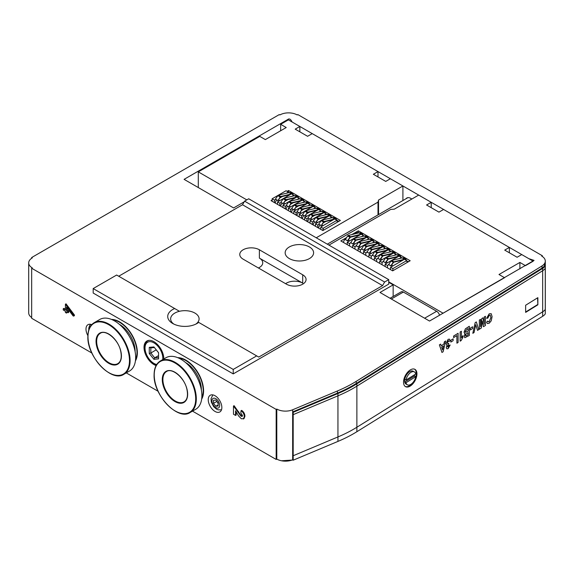 <?xml version="1.0" encoding="UTF-8"?>
<svg xmlns="http://www.w3.org/2000/svg" width="574" height="574" viewBox="0 0 574 574"><rect width="100%" height="100%" fill="white"/><g stroke="black" fill="none" stroke-linecap="round" stroke-linejoin="round"><path stroke-width="0.86" d="M192.505 411.135L276.166 459.437L276.79 459.085A12.255 7.075 0 0 0 292.661 459.803L292.661 414.234L292.661 455.333L293.185 455.742L337.942 436.936A131.303 75.811 0 0 0 356.877 427.243L542.66 311.826A13.13 7.584 0 0 0 545.271 309.429L545.271 266.006L544.59 265.618L544.59 263.473A12.255 7.075 0 0 0 545.3 261.098A12.255 7.075 0 0 0 541.712 256.097L542.33 255.739L297.834 114.585L297.21 114.936A12.255 7.075 0 0 0 279.882 114.936L279.265 114.585L31.67 257.525L32.288 257.884A12.255 7.075 0 0 0 28.7 262.885A12.255 7.075 0 0 0 32.288 267.893L31.67 268.252L276.166 409.406L276.79 409.054A12.255 7.075 0 0 0 292.661 409.771L337.426 390.966A130.427 75.302 180 0 0 356.232 381.337L542.021 265.92A12.255 7.075 180 0 0 544.461 263.681L544.59 263.473M544.59 265.618L544.461 265.827A12.255 7.075 180 0 1 542.021 268.065L356.232 383.482A130.427 75.302 180 0 1 337.426 393.111L292.668 411.91L292.661 414.234L293.185 414.643L337.942 395.838A131.303 75.811 0 0 0 356.877 386.144L542.66 270.727A13.13 7.584 0 0 0 545.271 268.331A13.13 7.584 0 0 1 542.66 270.727L542.66 311.826A13.13 7.584 0 0 0 545.271 309.429L545.271 313.899A13.13 7.584 0 0 1 542.66 316.296L542.66 311.826L356.877 427.243A131.303 75.811 0 0 1 337.942 436.936L293.185 455.742L293.185 414.643L337.942 395.838A131.303 75.811 0 0 0 356.877 386.144L542.66 270.727L542.66 268.41A13.13 7.584 0 0 0 545.271 266.006M416.939 373.846A9.851 5.475 118.2 0 0 414.894 369.333A9.851 5.475 118.2 0 0 405.416 375.425A9.851 5.475 118.2 0 0 405.581 386.689A9.851 5.475 118.2 0 0 412.857 383.784A9.851 5.475 118.2 0 0 416.939 373.846M537.867 297.655L525.641 305.246L525.641 312.399L537.867 304.801L537.867 297.655M415.389 378.115A9.851 5.475 118.2 0 0 416.301 373.502A9.851 5.475 118.2 0 0 414.564 369.182M405.273 386.496A9.851 5.475 118.2 0 0 413.172 382.248M537.551 297.849L537.867 304.801M525.641 312.026L537.551 304.622M94.165 322.703L99.733 319.488A29.762 17.184 60 0 1 129.494 336.673A29.762 17.184 60 0 1 129.494 371.034L123.927 374.255C111.808 382.908 86.911 356.827 87.872 336.507C87.958 329.806 90.061 325.207 94.165 322.703A29.762 17.184 60 0 1 123.927 339.887A29.762 17.184 60 0 1 123.927 374.255M119.363 324.332A21.991 12.7 60 0 1 119.564 324.446A21.991 12.7 60 0 1 135.12 351.381A21.991 12.7 60 0 1 135.12 351.611M135.572 359.546A24.617 14.214 -120 0 0 136.978 352.45A24.617 14.214 -120 0 0 112.726 319.969M135.105 351.568A21.446 12.384 -120 0 0 135.12 351.159M119.758 324.561A21.446 12.384 -120 0 0 119.399 324.36M185.596 362.567A21.991 12.7 60 0 1 185.797 362.682A21.991 12.7 60 0 1 201.352 389.617A21.991 12.7 60 0 1 201.345 389.854M201.804 397.782A24.617 14.214 -120 0 0 203.203 390.693A24.617 14.214 -120 0 0 178.959 358.205M201.338 389.803A21.446 12.384 -120 0 0 201.345 389.394M185.99 362.797A21.446 12.384 -120 0 0 185.632 362.596M160.39 360.938L165.965 357.724A29.762 17.184 60 0 1 195.727 374.908A29.762 17.184 60 0 1 195.727 409.276L190.152 412.491C178.04 421.151 153.143 395.07 154.097 374.743C154.191 368.042 156.293 363.442 160.39 360.938A29.762 17.184 60 0 1 190.152 378.123A29.762 17.184 60 0 1 190.152 412.491M198.661 322.387A17.155 9.909 180 0 1 197.004 323.499A17.155 9.909 180 0 1 172.738 323.499A17.155 9.909 180 0 1 174.668 308.532L116.644 275.032L93.182 288.571L233.223 369.426L256.686 355.887L198.023 322.014A14.228 8.215 180 0 0 199.092 318.886A14.228 8.215 180 0 0 179.454 311.295A14.228 8.215 0 0 0 170.643 318.886A14.228 8.215 0 0 0 173.872 324.095M118.718 276.23L242.508 204.753L244.581 201.165L248.7 198.783L388.741 279.638L384.63 282.013L382.557 285.608L258.759 357.078L256.686 355.887M244.581 201.165L384.63 282.013M233.223 369.426L233.223 373.896L93.182 293.041L93.182 288.571M233.223 373.896L388.741 284.108L388.741 279.638M195.863 324.095A14.228 8.215 0 0 0 198.023 322.014M259.376 249.783A11.487 6.63 0 0 0 246.856 248.341A11.487 6.63 0 0 0 239.767 254.476A11.487 6.63 0 0 0 243.132 259.161L286.462 284.18A11.487 6.63 0 0 0 298.982 285.615A11.487 6.63 0 0 0 306.071 279.488A11.487 6.63 0 0 0 302.706 274.795L259.376 249.783L259.376 258.106A11.487 6.63 180 0 1 262.741 262.799A11.487 6.63 180 0 1 258.415 267.986M285.594 283.678A11.487 6.63 180 0 1 302.706 283.126L259.376 258.106M242.508 204.753L382.557 285.608M309.436 246.971A14.228 8.215 180 0 1 313.605 252.775A14.228 8.215 180 0 1 299.377 260.991A14.228 8.215 180 0 1 285.156 252.775A14.228 8.215 180 0 1 293.938 245.184A14.228 8.215 180 0 1 309.436 246.971M174.668 308.532L179.454 311.295M162.736 359.589A12.585 7.268 -120 0 0 154.514 343.216A12.585 7.268 -120 0 0 145.021 347.988A12.585 7.268 -120 0 0 153.918 363.399L154.693 363.844A13.676 7.9 60 0 0 156.566 364.712M145.021 347.988L145.021 347.091A13.676 7.9 60 0 1 147.776 340.877M154.693 363.844L153.918 363.399A12.585 7.268 -120 0 0 156.709 364.49M153.918 346.933L158.56 352.709L158.56 358.901L153.918 359.31L149.276 353.541L149.276 347.349L153.918 346.933M158.56 355.6L154.693 357.832L158.56 357.487M156.243 349.824L150.826 353.024L154.693 357.832L153.918 359.31M156.243 349.896L158.56 352.78M154.413 347.543L150.826 347.866L150.826 353.024L149.276 353.541M149.276 347.349L150.826 347.866M414.342 371.895A7.333 4.075 118.2 0 1 415.741 373.997L406.012 380.038A7.333 4.075 118.2 0 1 409.456 373.502A7.333 4.075 118.2 0 1 414.342 371.895L413.065 371.206A7.333 4.075 -61.8 0 0 407.648 373.373A7.333 4.075 -61.8 0 0 404.605 380.77A7.333 4.075 -61.8 0 0 406.134 384.128L407.411 384.817A7.333 4.075 118.2 0 0 412.297 383.21A7.333 4.075 118.2 0 0 415.741 376.673L414.464 375.984A7.333 4.075 118.2 0 0 414.586 374.714A7.333 4.075 -61.8 0 1 414.464 375.984L404.735 382.033A7.333 4.075 118.2 0 1 404.735 379.349L406.012 380.038M404.735 382.033L406.012 382.722A7.333 4.075 118.2 0 0 407.411 384.817M406.012 382.722L415.741 376.673M390.062 298.272L401.19 291.843A4.377 2.526 60 0 1 403.379 292.058L391.346 299.011M424.616 318.218L436.649 311.273L403.379 292.058M436.649 311.273A4.377 2.526 60 0 1 439.548 315.262M328.938 245.112L390.693 209.453L394.324 209.144L418.69 195.081L431.218 202.313L431.218 207.673M431.218 202.313L426.575 204.99L438.952 212.136L443.594 209.46L509.36 247.43L509.36 252.79M509.36 247.43L504.718 250.106L517.095 257.252L521.737 254.576L533.203 261.192L525.461 265.654L519.893 262.44L519.893 268.876M519.893 262.44L499 274.501L504.575 277.716L443.099 313.21L388.741 281.827M346.38 237.715L340.82 240.929L392.659 270.856L410.18 260.747L358.341 230.813L351.783 234.601M358.341 233.001L358.341 230.813M343.439 242.443A3.43 1.98 -60 0 1 345.591 238.82M353.677 234.142L356.504 232.506L357.652 233.173M356.504 232.506A3.43 1.98 -60 0 1 357.609 232.599L358.32 233.008M392.889 270.727L392.889 268.61L406.794 260.582L406.794 261.543A3.43 1.98 -60 0 1 407.906 261.636A3.43 1.98 -60 0 1 408.207 261.88M390.564 269.651L390.564 267.269L392.889 268.61M390.564 267.269L404.476 259.24L406.794 260.582M407.246 261.256L408.631 261.636M387.472 267.864L387.472 265.482L388.835 264.693M385.154 266.523L385.154 264.14L387.472 265.482M399.468 258.551L401.377 257.453L401.377 258.092M385.154 264.14L399.059 256.112L401.377 257.453M382.054 264.736L382.054 262.354L383.425 261.565M379.737 263.394L379.737 261.012L382.054 262.354M394.051 255.43L395.967 254.325L395.967 254.964M379.737 261.012L393.642 252.983L395.967 254.325M376.637 261.608L376.637 259.226L378.008 258.436M374.32 260.266L374.32 257.884L376.637 259.226M388.634 252.302L390.55 251.197L390.55 251.835M374.32 257.884L388.225 249.855L390.55 251.197M371.227 258.479L371.227 256.097L372.591 255.315M368.903 257.145L368.903 254.763L371.227 256.097M383.224 249.173L385.132 248.068L385.132 248.707M368.903 254.763L382.808 246.734L385.132 248.068M365.81 255.358L365.81 252.976L367.173 252.187M363.486 254.017L363.486 251.634L365.81 252.976M377.807 246.045L379.715 244.947L379.715 245.579M363.486 251.634L377.391 243.606L379.715 244.947M360.393 252.23L360.393 249.848L361.756 249.059M358.068 250.888L358.068 248.506L360.393 249.848M372.39 242.917L374.298 241.819L374.298 242.458M358.068 248.506L371.981 240.477L374.298 241.819M354.976 249.102L354.976 246.72L356.339 245.93M352.658 247.76L352.658 245.378L354.976 246.72M366.973 239.796L368.881 238.691L368.881 239.329M352.658 245.378L366.564 237.349L368.881 238.691M349.559 245.973L349.559 243.591L350.922 242.802M347.241 244.632L347.241 242.25L349.559 243.591M361.555 236.667L363.464 235.562L363.464 236.201M347.241 242.25L361.146 234.221L363.464 235.562M272.148 199.989L271.028 200.635L322.868 230.561L323.097 228.316L337.003 220.287L337.003 221.248A3.43 1.98 -60 0 1 338.115 221.342A3.43 1.98 -60 0 1 338.416 221.593L340.389 220.452L288.55 190.525L287.108 191.357M246.806 199.881L198.295 171.87L259.764 136.382L265.339 139.597L286.225 127.536L280.657 124.321L288.392 119.851L299.85 126.467L295.208 129.15L307.592 136.296L312.234 133.613L378.001 171.583L373.358 174.266L385.735 181.413L390.377 178.736L402.905 185.969L378.539 200.032L378.008 202.127L378.008 214.906M378.008 202.127L316.245 237.787M198.295 171.87L198.295 187.554M280.657 124.321L280.657 130.75M299.85 126.467L299.85 131.826M378.001 171.583L378.001 176.95M402.905 185.969L402.905 200.527M378.539 200.032L378.539 214.597M338.416 221.593L323.097 230.432M288.55 192.606L288.55 190.525M320.78 229.356L320.78 226.974L323.097 228.316M320.78 226.974L334.685 218.945L337.003 220.287M337.562 220.904L338.839 221.342M323.212 230.368L323.212 228.258L337.117 220.229L337.117 221.191A3.43 1.98 -60 0 1 338.229 221.284A3.43 1.98 -60 0 1 338.524 221.528M334.692 218.952L337.117 220.229M337.828 220.76L338.947 221.284M278.462 199.852L279.789 200.613M276.754 199.982A3.43 1.98 120 0 0 275.298 203.096M282.422 196.487L279.782 198.016M283.879 202.974L285.206 203.741M282.171 203.11A3.43 1.98 120 0 0 280.715 206.224M287.839 199.608L285.192 201.137M289.296 206.102L290.623 206.87M287.581 206.231A3.43 1.98 120 0 0 286.132 209.352M293.257 202.737L290.609 204.265M294.713 209.23L296.041 209.998M292.998 209.359A3.43 1.98 120 0 0 291.542 212.48M298.674 205.865L296.026 207.393M300.123 212.358L301.458 213.126M298.415 212.488A3.43 1.98 120 0 0 296.959 215.609M304.091 208.993L301.443 210.522M305.54 215.487L306.868 216.254M303.833 215.616A3.43 1.98 120 0 0 302.376 218.73M309.508 212.122L306.86 213.65M310.957 218.608L312.285 219.376M309.25 218.744A3.43 1.98 120 0 0 307.793 221.858M314.925 215.25L312.278 216.771M316.374 221.736L317.702 222.504M314.667 221.865A3.43 1.98 120 0 0 313.21 224.986M320.335 218.371L317.695 219.899M321.792 224.864L323.112 225.625M320.084 224.994A3.43 1.98 120 0 0 318.627 228.115M325.752 221.499L323.105 223.028M315.478 226.292L315.478 223.788L329.383 215.759L331.7 217.101L331.7 217.776M317.795 227.634L317.795 225.13L319.058 224.405M329.691 218.263L331.7 217.101M315.478 223.788L317.795 225.13M310.06 223.171L310.06 220.667L323.966 212.638L326.29 213.973L326.29 214.647M312.378 224.506L312.378 222.002L313.641 221.277M324.274 215.135L326.29 213.973M310.06 220.667L312.378 222.002M304.643 220.043L304.643 217.539L318.548 209.51L320.873 210.852L320.873 211.519M306.968 221.385L306.968 218.881L308.224 218.149M318.857 212.014L320.873 210.852M304.643 217.539L306.968 218.881M299.226 216.915L299.226 214.411L313.131 206.382L315.456 207.723L315.456 208.391M301.551 218.256L301.551 215.752L302.807 215.02M313.44 208.886L315.456 207.723M299.226 214.411L301.551 215.752M293.809 213.786L293.809 211.282L307.721 203.253L310.039 204.595L310.039 205.27M296.134 215.128L296.134 212.624L297.389 211.899M308.023 205.757L310.039 204.595M293.809 211.282L296.134 212.624M288.392 210.658L288.392 208.154L302.304 200.125L304.622 201.467L304.622 202.141M290.717 212L290.717 209.496L291.979 208.771M302.606 202.629L304.622 201.467M288.392 208.154L290.717 209.496M282.982 207.537L282.982 205.033L296.887 196.997L299.205 198.339L299.205 199.013M285.3 208.871L285.3 206.367L286.562 205.643M297.196 199.501L299.205 198.339M282.982 205.033L285.3 206.367M277.565 204.409L277.565 201.904L291.47 193.876L293.788 195.21L293.788 195.885M279.882 205.75L279.882 203.239L281.145 202.514M291.779 196.38L293.788 195.21M277.565 201.904L279.882 203.239M286.361 193.251L288.378 192.089L288.378 192.756M274.465 202.622L274.465 200.118L275.728 199.386M272.148 201.28L272.148 198.776L274.465 200.118M272.148 198.776L286.053 190.747L288.378 192.089M336.163 219.677L335.367 219.218M333.544 219.605L324.088 221.908A0.66 0.38 120 0 0 323.693 222.21L321.225 225.654L323.514 222.023A1.098 0.631 -60 0 1 324.174 221.514L334.656 218.959M321.045 225.467L318.721 224.125L321.225 225.654M318.721 224.125L321.196 220.681A1.098 0.631 -60 0 1 321.856 220.172L332.396 217.603L334.707 218.945M332.396 217.603L333.774 217.603L336.099 218.938L336.579 219.914M334.843 218.916L336.099 218.938M330.753 216.549L329.95 216.089M328.156 216.47L318.678 218.78A0.66 0.38 120 0 0 318.276 219.081L315.808 222.525L318.096 218.895A1.098 0.631 -60 0 1 318.757 218.385L329.268 215.824M315.628 222.339L313.483 221.191L315.808 222.525M313.311 220.997L315.779 217.553A1.098 0.631 -60 0 1 316.439 217.044L326.979 214.482L329.289 215.817M326.979 214.482L328.357 214.475L330.681 215.817L331.162 216.793M329.426 215.788L330.681 215.817M325.336 213.428L324.532 212.961M322.739 213.341L313.261 215.652A0.66 0.38 120 0 0 312.859 215.96L310.211 219.211L312.679 215.767A1.098 0.631 -60 0 1 313.347 215.257L323.851 212.703M310.211 219.211L308.073 218.063L310.391 219.397M307.894 217.869L310.362 214.432A1.098 0.631 -60 0 1 311.022 213.915L321.562 211.354L323.872 212.689M321.562 211.354L322.94 211.347L325.264 212.689L325.745 213.664M324.009 212.66L325.264 212.689M319.919 210.299L319.115 209.833M317.322 210.213L307.843 212.524A0.66 0.38 120 0 0 307.442 212.832L304.794 216.082L307.269 212.645A1.098 0.631 -60 0 1 307.929 212.129L318.441 209.575M304.794 216.082L302.476 214.748L304.973 216.276M302.476 214.748L304.945 211.304A1.098 0.631 -60 0 1 305.605 210.794L316.145 208.226L318.462 209.56M316.145 208.226L317.53 208.219L319.847 209.56L320.328 210.536M318.592 209.532L319.847 209.56M314.502 207.171L313.698 206.712M311.904 207.092L302.426 209.395A0.66 0.38 120 0 0 302.032 209.704L299.556 213.148L301.852 209.517A1.098 0.631 -60 0 1 302.512 209.008L313.024 206.446M299.384 212.961L297.059 211.619L299.556 213.148M297.059 211.619L299.528 208.175A1.098 0.631 -60 0 1 300.188 207.666L310.728 205.097L313.045 206.432M310.728 205.097L312.113 205.09L314.43 206.432L314.918 207.408M313.182 206.403L314.43 206.432M309.085 204.043L308.288 203.583M306.494 203.964L297.009 206.274A0.66 0.38 120 0 0 296.615 206.575L293.967 209.833L296.435 206.389A1.098 0.631 -60 0 1 297.095 205.879L307.607 203.318M293.967 209.833L291.642 208.491L294.146 210.019M291.642 208.491L294.11 205.047A1.098 0.631 -60 0 1 294.778 204.538L305.318 201.969L307.628 203.304M305.318 201.969L306.695 201.969L309.013 203.304L309.501 204.279M307.764 203.282L309.013 203.304M303.668 200.914L302.871 200.455M301.077 200.835L291.592 203.146A0.66 0.38 120 0 0 291.197 203.447L288.729 206.891L291.018 203.261A1.098 0.631 -60 0 1 291.678 202.751L302.189 200.19M288.55 206.705L286.225 205.363L288.729 206.891M286.225 205.363L288.693 201.919A1.098 0.631 -60 0 1 289.361 201.409L299.901 198.848L302.211 200.183M299.901 198.848L301.278 198.841L303.603 200.183L304.084 201.158M302.347 200.154L303.603 200.183M298.25 197.793L297.454 197.327M295.66 197.707L286.175 200.017A0.66 0.38 120 0 0 285.78 200.326L283.133 203.576L285.601 200.132A1.098 0.631 -60 0 1 286.261 199.623L296.772 197.069M283.133 203.576L280.987 202.428L283.312 203.763M280.808 202.235L283.283 198.798A1.098 0.631 -60 0 1 283.943 198.281L294.484 195.72L296.794 197.054M294.484 195.72L295.861 195.712L298.186 197.054L298.667 198.03M296.93 197.026L298.186 197.054M292.84 194.665L292.037 194.199M290.243 194.579L280.765 196.889A0.66 0.38 120 0 0 280.363 197.198L277.895 200.642L280.184 197.011A1.098 0.631 -60 0 1 280.851 196.495L291.355 193.94M277.716 200.448L275.398 199.113L277.895 200.642M275.398 199.113L277.866 195.669A1.098 0.631 -60 0 1 278.526 195.16L289.066 192.591L291.377 193.926M289.066 192.591L290.444 192.584L292.769 193.926L293.249 194.902M291.513 193.897L292.769 193.926M486.623 318.297L489.227 313.82L491.215 313.713L492.09 316.669L491.208 320.866L489.134 323.291L487.369 323.549L486.594 322.215L487.814 321.017L488.28 321.827L489.227 321.691L490.899 317.53L490.261 315.198L489.285 315.334L487.814 318.154L486.623 318.297L489.191 313.806L491.179 313.691M490.899 317.53L490.239 315.191M489.227 321.691L490.863 317.508M488.266 321.813L489.191 321.67M487.814 321.017L486.594 322.215L487.369 323.549M483.459 326.699L482.404 320.981L481.321 328.027L479.369 329.239L479.369 320.062L480.56 319.323L480.56 326.663L481.808 318.548L483.021 317.795L484.241 324.382L484.205 317.02L485.432 316.296L485.432 325.472L483.423 326.685L482.39 321.06M484.241 317.035L485.432 316.296M484.205 324.21L484.205 317.02M483.021 317.795L481.808 318.548M480.56 326.441L481.773 318.534M480.56 319.323L479.369 320.062M479.369 329.239L479.34 320.048M477.532 330.38L475.746 324.705L474.052 332.547L472.811 333.315L475.172 322.638L476.32 321.921L478.773 329.612L477.503 330.366L475.731 324.755M475.2 322.653L476.355 321.935M472.811 333.315L475.172 322.638M470.293 328.17L472.61 326.764L472.61 328.55L470.328 329.971L470.293 328.17L472.61 326.764M470.328 329.971L470.328 328.185M465.457 335.345C465.736 336.099 466.368 336.034 467.336 335.166L468.14 334.671L468.14 332.64L466.21 333.874L465.457 335.345L465.686 335.919M465.119 333.86L464.065 332.267L465.421 328.845L469.331 326.297L469.331 335.474L464.847 337.691L464.266 336.35L465.119 333.86L464.61 333.774M468.14 331.09L468.14 328.586L466.877 329.376L465.256 331.607L465.55 332.353L468.14 331.09L468.104 328.608M465.421 335.324C465.708 336.077 466.332 336.02 467.308 335.151L468.104 334.649L468.104 332.662M464.811 337.67L464.23 336.335L465.084 333.838L464.036 332.246L465.385 328.823L469.302 326.283M465.536 332.346L468.104 331.076M462.974 335.618L462.974 337.16L461.166 340.547L460.154 341.143L460.154 331.959L461.381 331.241L461.381 337.914L462.974 335.618L461.353 337.899M460.19 341.157L460.154 331.959M460.19 331.98L461.381 331.241M456.911 343.195L456.911 335.568L453.632 337.605L453.596 336.034L458.102 333.279L458.102 342.456L456.911 343.195L456.875 335.589M453.632 336.055L458.102 333.279M453.632 337.605L453.596 336.034M448.961 341.58L448.158 340.762L447.368 342.793L448.151 343.747L448.66 343.302L448.531 344.945L447.469 346.696L448.208 347.17L449.055 345.448L450.152 345.01L448.179 348.619L446.902 348.849L446.278 347.514L447.168 345.089L446.077 343.561L448.107 339.327L449.456 339.141L450.152 340.597L448.961 341.58L448.129 340.748M448.136 339.349L449.471 339.155M446.077 343.561L448.107 339.327M446.615 345.031L447.168 345.089M446.278 347.514L447.139 345.067L446.041 343.546M446.873 348.827L446.242 347.5M450.152 345.01L449.055 345.448M447.469 346.696L448.208 347.17L449.026 345.433M447.433 346.674L448.179 347.148M448.66 343.302L447.713 343.797M447.698 343.79L448.122 343.733M448.61 340.712L448.158 340.762M91.732 324.64A9.629 5.561 -120 0 0 87.98 324.683A9.629 5.561 -120 0 0 87.887 335.632M221.851 407.533A9.629 5.561 -120 0 0 217.646 397.839A9.629 5.561 -120 0 0 210.228 395.264A9.629 5.561 -120 0 0 210.228 406.378A9.629 5.561 -120 0 0 219.856 411.938A9.629 5.561 -120 0 0 221.851 407.533M276.166 459.437L276.166 409.406M91.862 353.032L31.67 318.283L31.67 268.252M126.273 372.899L158.094 391.267M135.428 360.874A25.17 14.529 -120 0 0 137.358 352.68A25.17 14.529 -120 0 0 111.5 319.431M201.661 399.117A25.17 14.529 -120 0 0 203.591 390.916A25.17 14.529 -120 0 0 177.725 357.667M163.82 358.958A14.006 8.086 -120 0 0 163.82 358.843A14.006 8.086 -120 0 0 157.707 344.744A14.006 8.086 -120 0 0 146.915 340.992A14.006 8.086 -120 0 0 145.244 353.634A14.006 8.086 -120 0 0 156.099 365.538M236.165 411.658L236.165 415.067L235.548 415.418L233.467 414.22L233.467 406.04L234.084 405.682L240.441 414.65L242.4 416.114M233.467 406.04L241.073 416.207L242.156 416.401L242.493 415.54L240.829 413.015L241.03 410.726L241.647 410.367C243.742 411.838 244.833 413.804 244.919 416.279L244.007 418.64L241.353 418.769L238.633 415.992L235.548 410.776L235.548 415.418M68.041 312.751L68.041 311.503L66.498 310.606L66.498 307.126L73.013 315.786A0.768 0.445 -120 0 0 73.601 315.076L65.414 304.191L65.414 309.982L63.248 308.733L63.248 309.982L65.414 311.23L65.414 312.486L66.498 313.11L66.498 311.861L68.041 312.751L68.665 312.392L68.665 311.144L67.115 310.247L67.115 307.951M66.498 313.11L67.115 312.213M65.414 309.264L63.865 308.374L63.248 308.733M73.687 316.095L74.304 315.736A0.768 0.445 -120 0 0 74.218 314.724L66.032 303.833L65.414 304.191M156.494 364.834A13.676 7.9 60 0 1 151.493 361.606M145.358 350.979A13.676 7.9 60 0 1 147.697 340.92A13.676 7.9 60 0 1 149.398 340.339M292.661 414.234L293.185 414.643L293.185 412.319L337.942 393.52A131.303 75.811 0 0 0 356.877 383.827L542.66 268.41M292.668 411.91L292.668 409.764L292.661 411.917L293.185 412.319M292.661 459.803L293.185 460.204L337.942 441.406A131.303 75.811 0 0 0 356.877 431.713L542.66 316.296M293.185 460.204L293.185 455.742L292.661 455.333M276.79 459.085L276.79 409.054M28.7 262.885L28.7 312.923A12.255 7.075 0 0 0 31.67 317.537M31.67 258.271L31.67 257.525M542.33 256.485L542.33 255.739M545.271 311.61A12.255 7.075 0 0 0 545.3 311.137L545.3 261.098M388.741 282.322L393.154 284.869L380.002 292.46L429.517 321.053L534.071 260.395L528.855 258.68L292.116 122.004C290.674 119.112 289.224 118.273 287.775 119.492L184.096 179.353L233.611 207.946L244.194 201.833M287.775 120.21L287.775 119.492M411.788 199.063A7.878 4.549 -120 0 0 406.858 197.994A7.878 4.549 -120 0 0 406.048 198.719M393.154 296.485L393.154 284.869M544.461 265.827L544.461 263.681M147.231 340.827A14.006 8.086 -120 0 0 145.882 353.326A14.006 8.086 -120 0 0 156.358 365.057M241.03 410.726C243.125 412.189 244.215 414.163 244.302 416.631L244.919 416.279M244.302 416.631L243.39 418.998M241.073 416.207L241.69 415.849M239.817 415.002L240.441 414.65M66.498 310.606L67.115 310.247M68.041 311.503L68.665 311.144M218.142 406.04L218.142 402.948L215.817 400.056L213.499 400.265L213.499 403.364L215.817 406.249L218.142 406.04M218.142 404.907L215.817 406.249M216.592 401.025L218.142 403.5M216.592 401.578L213.499 403.364M441.987 352.465L439.419 344.881L440.66 344.106L441.205 345.799L443.889 344.135L444.434 341.767L445.682 340.992L443.114 351.769L441.958 352.443L439.383 344.866L440.66 344.106M443.472 345.943L441.621 347.091L442.547 349.953L443.472 345.943M441.198 345.763L443.853 344.113L444.398 341.752L445.682 340.992M442.525 349.889L443.429 345.964M404.964 259.52L405.997 260.115M406.378 260.338L405.875 259.233L403.558 257.891L402.173 257.898L391.633 260.46A1.098 0.631 120 0 0 390.973 260.969L388.684 264.607L391.002 265.941L393.477 262.505A0.66 0.38 -60 0 1 393.872 262.196L403.35 259.886M388.505 264.413L391.002 265.941M404.469 259.24L393.958 261.801A1.098 0.631 120 0 0 393.298 262.311L390.822 265.755M405.875 259.233L404.476 259.24L402.173 257.898M399.547 256.391L400.58 256.987M400.961 257.209L400.458 256.104L398.141 254.763L396.756 254.77L386.223 257.331A1.098 0.631 120 0 0 385.556 257.848L383.267 261.479L385.592 262.82L388.06 259.376A0.66 0.38 -60 0 1 388.454 259.068L397.933 256.757M383.088 261.285L385.592 262.82M399.052 256.119L388.541 258.673A1.098 0.631 120 0 0 387.881 259.183L385.412 262.627M400.458 256.104L399.059 256.112L396.756 254.77M394.13 253.263L395.163 253.866M395.543 254.081L395.041 252.976L392.724 251.634L391.346 251.642L380.806 254.21A1.098 0.631 120 0 0 380.139 254.72L377.85 258.35L380.175 259.692L382.643 256.248A0.66 0.38 -60 0 1 383.037 255.939L392.523 253.629M377.67 258.164L380.175 259.692M393.635 252.991L383.123 255.545A1.098 0.631 120 0 0 382.463 256.061L379.995 259.498M395.041 252.976L393.642 252.983L391.346 251.642M388.713 250.142L389.746 250.738M390.126 250.953L389.631 249.848L387.306 248.506L385.929 248.513L375.389 251.082A1.098 0.631 120 0 0 374.729 251.591L372.433 255.222L374.757 256.564L377.226 253.12A0.66 0.38 -60 0 1 377.62 252.811L387.106 250.508M372.253 255.035L374.757 256.564M388.218 249.862L377.706 252.424A1.098 0.631 120 0 0 377.046 252.933L374.578 256.377M389.631 249.848L388.232 249.862L385.929 248.513M383.296 247.014L384.329 247.609M384.709 247.832L384.214 246.72L381.889 245.385L380.512 245.385L369.972 247.954A1.098 0.631 120 0 0 369.312 248.463L367.016 252.094L369.34 253.435L371.809 249.991A0.66 0.38 -60 0 1 372.203 249.69L381.688 247.38M366.843 251.907L369.34 253.435M382.801 246.734L372.289 249.295A1.098 0.631 120 0 0 371.629 249.805L369.161 253.249M380.512 245.385L382.815 246.734M384.214 246.72L382.829 246.727M377.879 243.885L378.912 244.481M379.292 244.703L378.797 243.598L376.472 242.257L375.095 242.264L364.555 244.825A1.098 0.631 120 0 0 363.894 245.335L361.606 248.965L363.923 250.307L366.391 246.863A0.66 0.38 -60 0 1 366.793 246.562L376.271 244.251M361.426 248.779L363.923 250.307M377.383 243.606L366.879 246.167A1.098 0.631 120 0 0 366.212 246.677L363.744 250.121M378.797 243.598L377.398 243.606L375.095 242.264M372.461 240.757L373.495 241.353M373.882 241.575L373.38 240.47L371.062 239.128L369.678 239.136L359.137 241.697A1.098 0.631 120 0 0 358.477 242.214L356.189 245.844L358.506 247.179L360.974 243.742A0.66 0.38 -60 0 1 361.376 243.433L370.854 241.123M356.009 245.65L358.506 247.179M371.966 240.484L361.462 243.039A1.098 0.631 120 0 0 360.802 243.548L358.327 246.992M373.38 240.47L371.981 240.477L369.678 239.136M367.051 237.629L368.085 238.224M368.465 238.447L367.963 237.342L365.645 236L364.26 236.007L353.72 238.576A1.098 0.631 120 0 0 353.06 239.085L350.771 242.716L353.089 244.058L355.564 240.614A0.66 0.38 -60 0 1 355.959 240.305L365.437 237.995M350.592 242.529L353.089 244.058M364.26 236.007L366.585 237.349L356.045 239.91A1.098 0.631 120 0 0 355.385 240.427L352.917 243.864M367.963 237.342L366.585 237.349M361.634 234.501L362.668 235.103M363.048 235.318L362.546 234.214L360.228 232.872L358.843 232.879L348.31 235.448A1.098 0.631 120 0 0 347.643 235.957L345.354 239.588L347.679 240.929L350.147 237.485A0.66 0.38 -60 0 1 350.542 237.177L360.02 234.874M345.175 239.401L347.679 240.929M358.843 232.879L361.168 234.221L350.628 236.789A1.098 0.631 120 0 0 349.968 237.299L347.5 240.743M362.546 234.214L361.168 234.221M450.812 340.267L453.13 338.868L453.13 340.655L450.848 342.075L450.812 340.267L453.13 338.868M450.848 342.075L450.848 340.289M356.877 383.827L356.877 431.713M337.942 393.52L337.942 441.406M96.662 341.329A17.507 10.11 60 0 1 100.292 333.315C105.487 329.325 117.935 339.033 120.554 350.506C122.025 357.186 121.107 361.57 117.799 363.636A17.507 10.11 60 0 1 104.303 358.951A17.507 10.11 60 0 1 96.662 341.329M96.045 341.329A17.945 10.361 60 0 1 115.08 339.629A17.945 10.361 60 0 1 115.08 365.007A17.945 10.361 60 0 1 96.045 341.329M87.994 336.687A29.324 16.933 60 0 1 119.105 333.903A29.324 16.933 60 0 1 119.105 375.382A29.324 16.933 60 0 1 87.994 336.687M162.894 379.572A17.507 10.11 60 0 1 166.517 371.55C171.719 367.561 184.168 377.269 186.787 388.741C188.258 395.429 187.339 399.805 184.024 401.879A17.507 10.11 60 0 1 170.535 397.186A17.507 10.11 60 0 1 162.894 379.572M162.277 379.572A17.945 10.361 60 0 1 181.312 377.871A17.945 10.361 60 0 1 181.312 403.249A17.945 10.361 60 0 1 162.277 379.572M154.227 374.922A29.324 16.933 60 0 1 185.33 372.146A29.324 16.933 60 0 1 185.33 413.617A29.324 16.933 60 0 1 154.227 374.922M302.706 283.126L302.706 274.795M281.482 460.771L292.51 460.047A3.286 1.894 -120 0 0 292.747 459.867M348.289 240.076L349.652 240.858M353.706 243.204L355.062 243.986M359.123 246.332L360.479 247.114M364.533 249.453L365.896 250.242M369.95 252.582L371.313 253.371M375.367 255.71L376.731 256.492M380.784 258.838L382.148 259.62M386.202 261.966L387.565 262.748M391.619 265.088L392.975 265.877M321.196 220.681L323.514 222.023M321.856 220.172L324.174 221.514M315.779 217.553L318.096 218.895M316.439 217.044L318.757 218.385M310.362 214.432L312.679 215.767M311.022 213.915L313.347 215.257M304.945 211.304L307.269 212.645M305.605 210.794L307.929 212.129M299.528 208.175L301.852 209.517M300.188 207.666L302.512 209.008M294.11 205.047L296.435 206.389M294.778 204.538L297.095 205.879M288.693 201.919L291.018 203.261M289.361 201.409L291.678 202.751M283.283 198.798L285.601 200.132M283.943 198.281L286.261 199.623M277.866 195.669L280.184 197.011M278.526 195.16L280.851 196.495M337.426 393.111L337.426 390.966M356.232 383.482L356.232 381.337M542.021 268.065L542.021 265.92M238.074 412.082L238.691 411.723M73.601 315.076L74.218 314.724M219.684 405.387A5.475 3.157 -120 0 0 213.88 398.169A5.475 3.157 -120 0 0 213.88 405.904A5.475 3.157 -120 0 0 219.684 405.387M390.973 260.969L393.298 262.311M391.633 260.46L393.958 261.801M385.556 257.848L387.881 259.183M386.223 257.331L388.541 258.673M380.139 254.72L382.463 256.061M380.806 254.21L383.123 255.545M374.729 251.591L377.046 252.933M375.389 251.082L377.706 252.424M369.312 248.463L371.629 249.805M369.972 247.954L372.289 249.295M363.894 245.335L366.212 246.677M364.555 244.825L366.879 246.167M358.477 242.214L360.802 243.548M359.137 241.697L361.462 243.039M353.06 239.085L355.385 240.427M353.72 238.576L356.045 239.91M347.643 235.957L349.968 237.299M348.31 235.448L350.628 236.789M327.309 244.172L407.892 197.65M406.794 260.998L407.906 261.636M337.117 220.646L338.229 221.284M221.492 409.843L218.185 409.85L216.527 409.14L213.621 406.593L211.325 402.073L211.038 398.686L212.861 394.89M88.791 329.928L88.791 328.106L89.659 325.472L90.613 324.317"/></g></svg>
